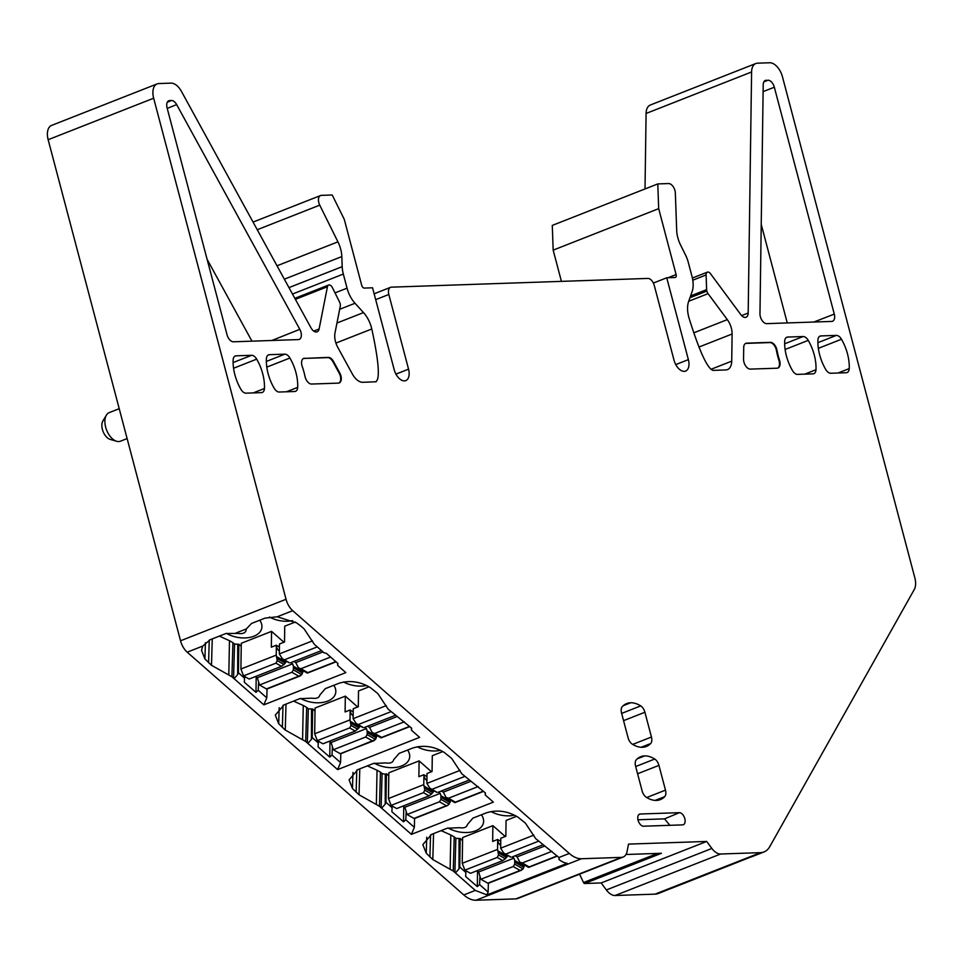 <?xml version="1.0" encoding="UTF-8"?>
<svg xmlns="http://www.w3.org/2000/svg" width="963" height="963" viewBox="0 0 963 963"><rect width="100%" height="100%" fill="white"/><g stroke="black" fill="none" stroke-linecap="round" stroke-linejoin="round"><path stroke-width="1.44" d="M521.633 870.167L488.325 883.264A1.505 0.867 68.5 0 1 487.76 883.191L480.874 879.267L513.219 866.544L520.104 870.468L523.017 869.059L524.293 865.942L514.711 860.477L514.001 858.117L512.015 856.986M513.219 866.544L514.711 864.148L514.711 860.477M524.366 864.979L524.293 865.942M500.748 841.325L497.702 839.58M500.7 845.189L500.567 845.117A4.514 2.588 -111.5 0 1 497.702 839.471L497.558 849.402L498.557 854.939L505.31 858.791L502.794 860.609L470.462 873.321L464.888 870.155L462.24 863.293L462.601 837.557L492.875 825.652L492.659 841.457L497.702 839.471M507.778 855.505L507.381 856.288L498.196 851.051M480.874 879.267L478.671 872.009L476.685 870.877M505.31 858.791L507.381 856.288M464.888 870.155L497.233 857.431L498.557 854.939M462.24 863.293L497.558 849.402M492.875 825.652L505.25 836.51M478.671 872.009L514.001 858.117M426.982 776.563L423.925 774.83M391.122 805.393L423.455 792.669L429.029 795.847L396.684 808.571L391.122 805.393L388.462 798.544L388.823 772.795L419.098 760.89L418.881 776.696L423.925 774.709A4.514 2.588 68.5 0 0 426.79 780.355L426.922 780.427M450.588 800.217L450.515 801.18L440.934 795.715L440.223 793.356L438.237 792.224M385.958 802.275L386.416 773.746L385.272 774.204L385.236 804.057L385.958 802.275L392.11 807.728L391.881 811.737L403.533 821.848L405.784 819.802L414.343 827.361L414.596 818.49A1.505 0.867 68.5 0 1 413.982 818.43L407.096 814.505L439.441 801.782L446.326 805.718L447.855 805.405L450.515 801.18M388.462 798.544L423.78 784.64L423.925 774.709M423.78 784.64L424.779 790.178L431.532 794.03L429.029 795.847M434 790.755L433.603 791.538L424.418 786.302M439.441 801.782L440.934 799.398L440.934 795.715M407.096 814.505L404.893 807.247L402.919 806.115M419.098 760.89L431.472 771.748M423.455 792.669L424.779 790.178M431.532 794.03L433.603 791.538M404.893 807.247L440.223 793.356M317.345 740.631L349.689 727.92L355.251 731.086L322.906 743.809L317.345 740.631L314.684 733.782L350.002 719.891L350.147 709.96L345.103 711.946L345.332 696.129L357.694 706.986M353.204 711.813L350.147 710.068M314.684 733.782L315.045 708.046L345.332 696.129M329.141 741.354L331.128 742.485L333.318 749.744L340.204 753.68A1.505 0.867 68.5 0 0 340.77 753.752L375.462 739.548L376.738 736.418L367.156 730.953L366.446 728.594L364.459 727.462M349.689 727.92L351.001 725.416L350.002 719.891M353.144 715.678L353.012 715.593A4.514 2.588 -111.5 0 1 350.147 709.96M360.222 725.994L359.825 726.776L350.652 721.54M376.81 735.455L376.738 736.418M333.318 749.744L365.663 737.032L367.168 734.637L367.156 730.953M340.204 753.68L374.089 740.655M355.251 731.086L359.825 726.776M331.128 742.485L366.446 728.594M300.312 675.894L267.004 688.99A1.505 0.867 68.5 0 1 266.426 688.918L259.541 684.994L291.885 672.27L298.771 676.195L301.684 674.786L302.96 671.668L293.39 666.203L292.668 663.844L290.682 662.7M291.885 672.27L293.39 669.875L293.39 666.203M303.044 670.705L302.96 671.668M279.426 647.052L276.369 645.306M279.366 650.916L279.246 650.844A4.514 2.588 -111.5 0 1 276.369 645.198L276.237 655.129L277.236 660.666L275.912 663.158L281.473 666.324L283.989 664.518L277.236 660.666M286.444 661.232L286.047 662.014L276.875 656.778M259.541 684.994L257.35 677.735L255.364 676.604M276.369 645.198L271.325 647.184L271.554 631.379L241.28 643.284L240.906 669.02L243.567 675.882L249.128 679.047L281.473 666.324M283.989 664.518L286.047 662.014M243.567 675.882L275.912 663.158M240.906 669.02L276.237 655.129M271.554 631.379L283.916 642.237M257.35 677.735L292.668 663.844M533.803 835.15L500.652 848.186L500.796 838.255L505.84 836.269L506.069 820.464L516.613 816.311M551.919 851.328L522.271 862.98L529.156 866.905L557.144 855.902M522.271 862.98L519.791 862.15L517.095 856.889L515.109 855.758M520.586 862.824L519.791 862.15M500.652 848.186L503.637 852.941L510.39 856.793M504.528 853.663L503.637 852.941M538.594 841.168L506.285 853.868M542.831 844.864L511.859 857.046M544.348 846.176L517.095 856.889M460.037 770.388L426.886 783.425L427.018 773.494L432.062 771.507L432.291 755.702L442.836 751.561M426.886 783.425L429.871 788.179L436.624 792.031M430.75 788.902L429.871 788.179M464.816 776.407L432.519 789.106M469.053 780.102L438.081 792.284M478.142 786.566L448.493 798.231L446.025 797.388L443.317 792.14L441.331 791.008M483.366 791.141L455.379 802.155L448.493 798.231M454.741 802.588L446.025 797.388M470.57 781.414L443.317 792.14M386.259 705.626L353.108 718.675L353.24 708.744L358.296 706.758L358.513 690.953L369.07 686.8M353.108 718.675L356.093 723.418L362.846 727.27M356.972 724.14L356.093 723.418M391.05 711.645L358.742 724.357M395.287 715.34L364.303 727.522M404.364 721.805L374.715 733.469L372.248 732.638L369.539 727.378L367.553 726.246M409.588 726.391L381.601 737.393L374.715 733.469M380.975 737.827L372.248 732.638M396.792 716.665L369.539 727.378M330.598 657.055L300.95 668.707L307.823 672.631L335.81 661.629M300.95 668.707L298.47 667.877L295.761 662.616L293.787 661.485M307.197 673.077L298.47 667.877M312.481 640.877L279.33 653.913L282.315 658.668L289.069 662.52M279.33 653.913L279.475 643.982L284.518 641.996L284.735 626.191L295.292 622.038M283.194 659.39L282.315 658.668M317.272 646.895L284.964 659.595M321.51 650.579L290.525 662.773M323.014 651.903L295.761 662.616M579.57 874.175L583.506 882.541A1.505 0.867 68.5 0 0 584.625 883.504L661.461 853.278L625.962 854.494M688.726 301.25L708.07 293.643A4.55 2.612 68.5 0 1 706.854 291.091A4.514 2.588 -111.5 0 1 706.625 289.622L706.096 274.961A4.514 2.588 -111.5 0 1 707.372 272.144A4.514 2.588 -111.5 0 1 710.501 273.709L740.824 314.648A7.523 4.321 -111.5 0 0 746.06 317.248A7.523 4.321 -111.5 0 0 748.179 313.023L751.597 71.972A15.059 8.643 -111.5 0 1 755.835 63.522A15.059 8.643 -111.5 0 1 757.556 63.173L769.69 62.764A15.059 8.643 -111.5 0 1 782.462 76.811L914.85 577.884A15.059 8.643 -111.5 0 1 914.272 589.537L769.774 846.621A30.106 17.286 -111.5 0 1 763.984 851.954A30.106 17.286 -111.5 0 1 760.553 852.652L720.625 854.012A15.059 8.643 -111.5 0 1 711.874 848.451L706.686 841.445L601.177 882.939L584.625 883.504M706.686 841.445L628.538 844.106L627.106 851.34A15.059 8.643 -111.5 0 1 623.145 857.034A15.059 8.643 -111.5 0 1 621.424 857.383L581.496 858.743L475.987 900.236L515.915 898.876A15.059 8.643 -111.5 0 0 517.637 898.527L623.145 857.034M376.136 381.757L362.858 382.299A15.059 8.643 68.5 0 1 352.398 374.053L337.808 347.414A15.059 8.643 68.5 0 1 334.992 332.981L340.288 306.162A4.55 2.612 68.5 0 0 340.132 303.574A4.514 2.588 68.5 0 0 339.59 302.105L332.428 287.672A4.514 2.588 68.5 0 0 328.636 285.036A4.514 2.588 68.5 0 0 327.444 286.733L319.102 328.997A7.523 4.321 68.5 0 1 317.128 331.838A7.523 4.321 68.5 0 1 311.037 327.901L181.441 91.377A15.059 8.643 68.5 0 0 170.981 83.131L158.847 83.552A15.059 8.643 68.5 0 0 157.138 83.901A15.059 8.643 68.5 0 0 153.659 98.214L286.047 599.287A15.059 8.643 68.5 0 0 292.716 610.686L569.289 853.447A30.106 17.286 68.5 0 0 581.496 858.743M426.741 837.184L426.236 853.23L422.853 844.635L431.556 834.403L447.253 828.228L459.387 827.674C464.058 828.385 466.73 827.325 467.416 824.521L472.893 818.141L486.315 812.868C496.992 809.522 507.537 810.942 517.962 817.154L525.413 823.136L535.669 838.604L558.961 857.503A30.106 17.286 68.5 0 0 559.262 857.768L558.997 859.61A30.106 17.286 68.5 0 0 567.195 863.342L486.941 894.904L475.301 890.414L453.248 871.021L454.235 836.907L455.872 838.352L454.885 872.478M157.138 83.901L51.629 125.395A15.059 8.643 68.5 0 0 48.15 139.707L180.538 640.78A15.059 8.643 68.5 0 0 187.207 652.18L463.781 894.94A30.106 17.286 68.5 0 0 475.987 900.236M292.716 610.686L277.188 616.789L296.64 622.88L301.166 626.311L304.091 628.863L314.335 644.331L324.11 652.854L326.288 653.263L337.929 663.495L337.664 665.445L345.825 672.607L263.838 704.844L231.914 676.748L232.914 642.634L234.551 644.078L233.552 678.205M219.359 636.098L229.495 640.708L228.797 675.003L231.914 676.748M228.797 675.003L211.487 665.289L204.914 658.957L201.532 650.362L202.736 646.077L187.207 652.18M441.138 830.636L450.816 834.981L450.13 869.276L453.248 871.021M450.13 869.276L432.808 859.562L426.236 853.23M279.186 707.673L278.692 723.719L275.31 715.124L284.001 704.892L299.698 698.705L311.831 698.163C316.502 698.861 319.186 697.814 319.86 695.009L325.35 688.629L338.759 683.345C349.437 679.998 359.993 681.431 370.418 687.642L377.869 693.625L388.113 709.093L411.707 728.257L411.442 730.207L419.603 737.357L337.616 769.606L305.692 741.51L306.691 707.384L308.329 708.84L307.329 742.955M293.583 701.112L303.261 705.47L302.575 739.765L305.692 741.51M302.575 739.765L285.265 730.05L278.692 723.719M352.964 772.434L352.458 788.48L349.088 779.886L357.779 769.642L373.475 763.466L385.609 762.925C390.28 763.623 392.952 762.564 393.638 759.759L399.127 753.379L412.537 748.107C423.214 744.76 433.759 746.193 444.184 752.404L451.635 758.387L461.891 773.855L485.484 793.006L485.22 794.969L493.369 802.119L411.394 834.367L379.47 806.272L380.457 772.145L382.106 773.59L381.107 807.716M367.36 765.874L377.039 770.231L376.352 804.526L379.47 806.272M376.352 804.526L359.03 794.8L352.458 788.48M277.188 616.789L264.994 618.15L251.584 623.422L246.299 628.947L246.083 630.247C245.409 633.052 242.736 634.099 238.054 633.401L225.944 633.51L210.235 639.685L202.736 646.077M375.654 381.854C380.204 379.542 378.916 361.907 371.79 328.973A22.582 12.964 68.5 0 0 363.508 312.59L355.022 303.261L339.662 309.304M288.96 287.6L342.19 266.667A22.582 12.964 68.5 0 0 343.322 274.058L347.053 288.166A22.582 12.964 68.5 0 0 355.022 303.261M342.19 266.667L341.829 256.579A22.582 12.964 68.5 0 0 337.929 241.845L319.74 205.143L257.241 229.724M653.371 283.05L666.745 277.789L688.376 359.632A12.038 6.922 -111.5 0 1 685.596 371.08A12.038 6.922 -111.5 0 1 674.004 360.114L654.274 285.457A7.523 4.321 -111.5 0 0 647.882 278.427L391.423 287.155A7.523 4.321 68.5 0 0 390.569 287.323A7.523 4.321 68.5 0 0 388.823 294.485L408.553 369.154A12.038 6.922 68.5 0 1 405.772 380.602A12.038 6.922 68.5 0 1 394.18 369.636L372.561 287.793L364.255 288.081A3.009 1.733 68.5 0 1 361.691 285.265L344.273 219.347L332.211 194.995L321.413 195.369A7.523 4.321 68.5 0 0 320.559 195.537A7.523 4.321 68.5 0 0 319.74 205.143M666.745 277.789L675.063 277.5A3.009 1.733 -111.5 0 0 675.4 277.428A3.009 1.733 -111.5 0 0 676.098 274.563L658.68 208.646L553.171 250.139L561.417 281.365M698.982 347.029L732.109 334.005L731.724 361.149A15.059 8.643 68.5 0 1 727.486 369.599A15.059 8.643 68.5 0 1 725.765 369.948L712.969 370.382C707.287 368.408 699.319 351.014 689.075 318.175A22.582 12.964 -111.5 0 1 688.629 301.527L692.072 291.789A22.582 12.964 -111.5 0 0 692 276.429L688.268 262.321A22.582 12.964 -111.5 0 0 685.512 254.978L680.588 245.047A22.582 12.964 -111.5 0 1 676.688 230.313L675.34 193.045A7.523 4.321 -111.5 0 0 668.575 183.548L657.789 183.921L552.281 225.414L553.171 250.139M751.597 71.972L646.089 113.465L645.017 188.941M646.089 113.465A15.059 8.643 -111.5 0 1 650.326 105.015L755.835 63.522M672.005 888.03L658.475 893.447A30.106 17.286 -111.5 0 1 655.045 894.145L615.116 895.506A15.059 8.643 -111.5 0 1 606.365 889.956L601.177 882.939M671.211 888.428L750.646 857.094A30.106 17.286 -111.5 0 0 751.947 856.685L763.984 851.954M119.219 408.685L109.216 412.621A15.36 8.823 68.5 0 0 106.375 415.149A15.36 8.823 68.5 0 0 105.677 427.223A15.36 8.823 68.5 0 0 116.655 441.283A15.36 8.823 68.5 0 0 120.459 441.198L127.116 438.574M477.528 871.346L477.311 886.61L479.562 884.564L488.121 892.123L486.941 894.904M488.373 883.252L488.121 892.123M558.997 859.61L559.022 857.564M450.816 834.981L454.235 836.907M459.05 838.954L459.014 868.819L459.736 867.037L460.194 838.508L455.872 838.352M459.014 868.819L455.487 872.899M477.311 886.61L465.659 876.499L465.923 870.733M459.736 867.037L465.887 872.478M229.495 640.708L232.914 642.634M237.717 644.68L237.68 674.545L238.403 672.764L238.872 644.235L234.551 644.078M237.68 674.545L234.153 678.626M267.052 688.978L266.787 697.85L258.24 690.29L255.977 692.337L244.337 682.225L244.59 676.459M238.403 672.764L244.566 678.205M266.787 697.85L263.838 704.844M337.664 665.445L337.7 663.29M303.261 705.47L306.691 707.384M311.494 709.442L311.458 739.295L312.181 737.526L312.638 708.985L308.329 708.84M311.458 739.295L307.931 743.388M340.83 753.728L340.565 762.612L332.006 755.052L329.755 757.099L318.103 746.987L318.368 741.221M312.181 737.526L318.344 742.967M340.565 762.612L337.616 769.606M411.442 730.207L411.478 728.04M377.039 770.231L380.457 772.145M385.272 774.204L382.106 773.59M385.236 804.057L381.709 808.138M414.343 827.361L411.394 834.367M485.22 794.969L485.256 792.802M106.375 415.149L102.909 420.951A10.834 6.223 68.5 0 0 102.415 429.474A10.834 6.223 68.5 0 0 110.155 439.393L116.655 441.283M679.372 812.676L640.299 814A6.392 3.671 68.5 0 0 639.528 814.168A6.392 3.671 68.5 0 0 638.276 820.885A6.392 3.671 68.5 0 0 643.513 826.206L682.598 824.882A6.392 3.671 -111.5 0 0 683.285 824.749A6.392 3.671 -111.5 0 0 684.633 818.069A6.392 3.671 -111.5 0 0 679.372 812.676L664.542 818.863L637.975 819.766M664.542 818.863L669.851 825.315M338.868 383.045A7.523 4.321 68.5 0 0 339.169 373.114L332.933 361.739A7.523 4.321 68.5 0 0 327.709 357.622L303.983 358.429A7.523 4.321 68.5 0 0 303.417 358.501M304.549 358.2A7.523 4.321 68.5 0 0 303.694 358.38A7.523 4.321 68.5 0 0 302.238 366.458A48.174 27.662 68.5 0 1 304.994 376.389A7.523 4.321 68.5 0 0 311.531 384.044L338.302 383.13A7.523 4.321 68.5 0 0 339.169 382.961A7.523 4.321 68.5 0 0 339.746 372.886L333.511 361.51A7.523 4.321 68.5 0 0 328.275 357.393L303.983 358.429M745.555 343.466A7.523 4.321 -111.5 0 1 746.12 343.382L769.846 342.575A7.523 4.321 -111.5 0 1 776.443 350.52A48.174 27.662 -111.5 0 0 778.935 360.463A7.523 4.321 -111.5 0 1 777.659 368.119M777.009 350.303A48.174 27.662 -111.5 0 0 779.512 360.234A7.523 4.321 -111.5 0 1 777.96 368.022A7.523 4.321 -111.5 0 1 777.093 368.203L750.321 369.106A7.523 4.321 -111.5 0 1 743.544 359.151L743.713 347.559A7.523 4.321 -111.5 0 1 745.831 343.334A7.523 4.321 -111.5 0 1 746.686 343.153L770.412 342.346A7.523 4.321 -111.5 0 1 777.009 350.303L776.443 350.52M825.688 369.407A7.584 4.358 68.5 0 0 830.756 373.259L846.26 372.729A7.584 4.358 68.5 0 0 847.103 372.549A7.584 4.358 68.5 0 0 849.222 368.6A34.632 19.886 68.5 0 0 841.469 339.241A7.584 4.358 68.5 0 0 836.39 335.389L820.897 335.918A7.584 4.358 68.5 0 0 820.055 336.099A7.584 4.358 68.5 0 0 817.924 340.047A34.632 19.886 68.5 0 0 825.688 369.407M792.453 370.538A7.584 4.358 68.5 0 0 797.52 374.39L813.025 373.861A7.584 4.358 68.5 0 0 813.867 373.68A7.584 4.358 68.5 0 0 815.986 369.732A34.632 19.886 68.5 0 0 808.234 340.372A7.584 4.358 68.5 0 0 803.154 336.52L787.662 337.05A7.584 4.358 68.5 0 0 786.819 337.231A7.584 4.358 68.5 0 0 784.689 341.179A34.632 19.886 68.5 0 0 792.453 370.538M813.843 322.039L834.283 314.094L774.336 87.236A7.523 4.321 -111.5 0 0 767.944 80.206L764.502 80.964M834.283 314.094A7.523 4.321 -111.5 0 1 832.489 321.269A7.523 4.321 -111.5 0 1 831.683 321.425L766.729 323.64A7.523 4.321 -111.5 0 1 759.963 313.685L763.214 84.66A7.523 4.321 -111.5 0 1 765.284 80.459A7.523 4.321 -111.5 0 1 766.187 80.266M787.265 322.942L761.227 224.391M256.688 359.151A7.584 4.358 68.5 0 0 251.608 355.299L236.116 355.816A7.584 4.358 68.5 0 0 235.261 355.997A7.584 4.358 68.5 0 0 233.142 359.945A34.632 19.886 68.5 0 0 240.894 389.305A7.584 4.358 68.5 0 0 245.974 393.157L261.467 392.627A7.584 4.358 68.5 0 0 262.309 392.447A7.584 4.358 68.5 0 0 264.44 388.498A34.632 19.886 68.5 0 0 256.688 359.151L233.564 368.239M289.923 358.019A7.584 4.358 68.5 0 0 284.843 354.167L269.351 354.685A7.584 4.358 68.5 0 0 268.508 354.866A7.584 4.358 68.5 0 0 266.378 358.814A34.632 19.886 68.5 0 0 274.13 388.173A7.584 4.358 68.5 0 0 279.21 392.025L294.702 391.496A7.584 4.358 68.5 0 0 295.545 391.315A7.584 4.358 68.5 0 0 297.675 387.367A34.632 19.886 68.5 0 0 289.923 358.019L266.799 367.108M171.45 100.501L169.693 100.561A7.523 4.321 68.5 0 0 168.778 100.754A7.523 4.321 68.5 0 0 167.093 107.892L227.039 334.763A7.523 4.321 68.5 0 0 233.419 341.793L298.374 339.578A7.523 4.321 68.5 0 0 299.18 339.421A7.523 4.321 68.5 0 0 299.806 329.334L176.674 104.618A7.523 4.321 68.5 0 0 171.45 100.501L167.297 102.234M207.105 259.324L251.945 341.155M479.562 884.564L479.971 876.27M460.194 838.508L462.565 840.591M238.872 644.235L241.232 646.317M255.977 692.337L256.194 677.073M258.24 690.29L258.638 681.997M312.638 708.985L315.009 711.079M329.755 757.099L329.972 741.835M332.006 755.052L332.416 746.758M392.11 807.728L392.146 805.983M386.416 773.746L388.787 775.841M403.533 821.848L403.75 806.597M405.784 819.802L406.193 811.508M657.789 183.921L658.68 208.646M732.109 334.005A15.059 8.643 68.5 0 0 727.318 319.632L708.07 293.643M632.679 744.399L651.445 737.02A7.584 4.358 -111.5 0 1 650.651 743.532A34.632 19.886 -111.5 0 1 646.329 746.481A34.632 19.886 -111.5 0 1 642.381 747.288A34.632 19.886 -111.5 0 1 632.294 744.158A7.584 4.358 -111.5 0 1 628.093 737.814L621.556 713.053A7.584 4.358 -111.5 0 1 622.351 706.529A34.632 19.886 -111.5 0 1 626.672 703.58A34.632 19.886 -111.5 0 1 630.621 702.773A34.632 19.886 -111.5 0 1 640.708 705.903A7.584 4.358 -111.5 0 1 644.909 712.259L623.555 720.649M651.445 737.02L644.909 712.259M646.715 797.533L665.481 790.142A7.584 4.358 -111.5 0 1 664.687 796.666A34.632 19.886 -111.5 0 1 660.365 799.615A34.632 19.886 -111.5 0 1 656.417 800.422A34.632 19.886 -111.5 0 1 646.329 797.292A7.584 4.358 -111.5 0 1 642.128 790.936L635.592 766.175A7.584 4.358 -111.5 0 1 636.387 759.663A34.632 19.886 -111.5 0 1 640.708 756.713A34.632 19.886 -111.5 0 1 644.656 755.907A34.632 19.886 -111.5 0 1 654.744 759.037A7.584 4.358 -111.5 0 1 658.945 765.38L637.59 773.77M665.481 790.142L658.945 765.38M417.304 746.782A22.582 13.759 -168.8 0 0 440.548 750.321M374.33 763.165A22.582 13.759 -168.8 0 0 409.564 757.857A22.582 13.759 -168.8 0 0 407.614 750.045M343.586 682.009A22.582 13.759 -168.8 0 0 366.59 685.475M300.6 698.392A22.582 13.759 -168.8 0 0 335.666 692.987A22.582 13.759 -168.8 0 0 333.8 685.295M226.377 633.341A22.582 13.759 -168.8 0 0 261.78 628.129A22.582 13.759 -168.8 0 0 259.745 620.208M269.435 617.018A22.582 13.759 -168.8 0 0 292.632 620.629M491.034 811.544A22.582 13.759 -168.8 0 0 514.507 815.167M448.072 827.939A22.582 13.759 -168.8 0 0 483.462 822.715A22.582 13.759 -168.8 0 0 481.428 814.782M523.872 867.338L514.892 862.21M523.078 868.927L514.711 864.148M487.76 883.191L520.104 870.468M506.538 857.443L498.557 852.893M497.233 857.431L502.794 860.609M450.106 802.576L441.114 797.448M449.312 804.165L440.934 799.398M413.982 818.43L446.326 805.718M432.772 792.693L424.779 788.131M365.663 737.032L372.549 740.956M351.001 725.416L357.755 729.268M358.994 727.932L351.001 723.369M376.328 737.814L367.336 732.699M375.534 739.403L367.168 734.637M302.551 673.065L293.571 667.937M301.756 674.654L293.39 669.875M266.426 688.918L298.771 676.195M285.217 663.17L277.224 658.62M657.56 853.423L583.506 882.541M621.424 857.383L515.915 898.876M558.961 857.503L569.289 853.447M463.781 894.94L475.301 890.414M180.538 640.78L286.047 599.287M235.935 633.028L246.299 628.947M153.659 98.214L48.15 139.707M313.733 331.103L319.102 328.997M327.444 286.733L295.388 299.349M371.79 328.973L335.918 343.081M336.954 323.026L363.508 312.59M335.016 292.896L347.053 288.166M343.322 274.058L292.487 294.052M341.829 256.579L284.35 279.186M277.019 265.8L337.929 241.845M395.937 374.113L408.553 369.154M388.823 294.485L375.69 299.649M688.376 359.632L675.761 364.592M676.098 274.563L668.033 277.741M706.625 289.622L690.615 295.918M706.096 274.961L692.782 280.197M748.179 313.023L741.63 315.599M760.553 852.652L655.045 894.145M615.116 895.506L720.625 854.012M711.874 848.451L606.365 889.956M430.557 834.825L429.919 856.998M433.567 833.609L432.808 859.562M205.42 642.694L204.914 658.957M209.248 640.106L208.586 662.725M212.257 638.89L211.487 665.289M283.014 705.301L282.364 727.486M286.011 704.097L285.265 730.05M356.779 770.063L356.141 792.248M359.789 768.847L359.03 794.8M640.299 814L638.866 814.602M838.027 373.006L849.222 368.6M818.345 348.341L841.469 339.241M817.888 342.672L836.39 335.389M820.897 335.918L819.32 336.544M804.791 374.138L815.986 369.732M785.11 349.473L808.234 340.372M784.652 343.803L803.154 336.52M787.662 337.05L786.085 337.676M767.944 80.206L763.791 81.939M774.336 87.236L763.117 91.593M233.106 362.57L251.608 355.299M236.116 355.816L234.527 356.442M253.233 392.904L264.44 388.498M266.342 361.438L284.843 354.167M269.351 354.685L267.762 355.311M286.468 391.772L297.675 387.367M169.693 100.561L168.007 101.271M271.855 340.481L299.806 329.334M176.674 104.618L167.225 108.386M706.854 291.091L689.965 297.736M693.769 332.825L727.318 319.632M731.724 361.149L710.863 369.359M637.277 758.808L644.656 755.907M635.676 766.536L654.744 759.037M655.189 800.397L664.687 796.666M623.242 705.686L630.621 702.773M621.641 713.402L640.708 705.903M641.153 747.276L650.651 743.532M414.547 818.514L447.855 805.405M528.759 867.362L557.372 856.107M528.518 867.35L520.586 862.812M510.631 857.142L504.612 853.7M454.981 802.612L483.595 791.357M436.853 792.38L430.834 788.95M381.204 737.851L409.829 726.596M363.087 727.631L357.056 724.188M307.426 673.089L336.051 661.834M289.309 662.869L283.278 659.426M294.834 298.325L328.636 285.036M253.064 222.08L320.559 195.537M374.138 293.787L390.569 287.323M707.372 272.144L692.385 278.042"/></g></svg>
